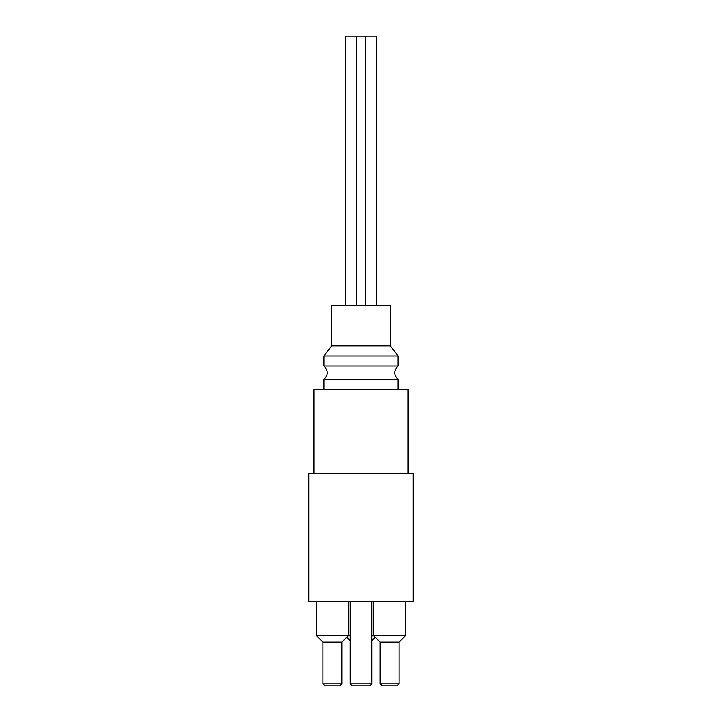 <?xml version="1.0" encoding="UTF-8"?>
<svg xmlns="http://www.w3.org/2000/svg" width="722" height="722" viewBox="0 0 722 722"><rect width="100%" height="100%" fill="white"/><g stroke="black" fill="none" stroke-linecap="round" stroke-linejoin="round"><path stroke-width="1.08" d="M352.246 685.9L369.754 685.9L371.776 683.878L350.224 683.878L352.246 685.9M371.776 601.733L371.776 683.878M376.821 305.451L376.821 36.1L345.179 36.1L345.179 305.451M365.377 305.451L365.377 36.1M390.295 305.451L331.705 305.451L331.705 345.847L390.295 345.847L390.295 305.451M361 366.054L398.039 366.054C393.589 370.539 393.589 375.025 398.039 379.519L323.961 379.519C328.411 375.025 328.411 370.539 323.961 366.054L361 366.054M323.961 366.054L323.961 355.946L398.039 355.946L398.039 366.054M323.961 389.618L323.961 379.519M408.138 473.785L408.138 389.618L313.862 389.618L313.862 473.785M382.209 685.9L397.028 685.9L399.049 683.878L380.187 683.878L382.209 685.9M380.187 683.878L380.187 642.129L399.049 642.129L399.049 683.878M324.972 685.9L339.791 685.9L341.813 683.878L322.951 683.878L324.972 685.9M322.951 683.878L322.951 642.129L341.813 642.129L341.813 683.878M371.776 640.784L375.305 637.246M399.049 642.129L405.782 635.396L371.776 635.396M350.224 635.396L316.218 635.396L322.951 642.129M405.782 601.733L405.782 635.396M341.813 642.129L348.546 635.396L348.546 601.733M308.817 601.733L413.183 601.733L413.183 473.785L308.817 473.785L308.817 601.733M350.224 601.733L350.224 683.878M356.623 305.451L356.623 36.1M331.705 345.847L323.961 355.946M390.295 345.847L398.039 355.946M398.039 389.618L398.039 379.519M350.224 640.784L346.695 637.246M380.187 642.129L373.454 635.396L373.454 601.733M316.218 601.733L316.218 635.396"/></g></svg>
